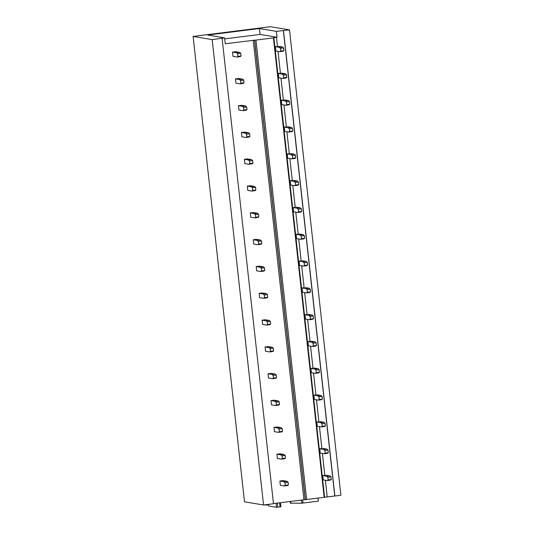<?xml version="1.0" encoding="UTF-8"?>
<svg xmlns="http://www.w3.org/2000/svg" width="534" height="534" viewBox="0 0 534 534"><rect width="100%" height="100%" fill="white"/><g stroke="black" fill="none" stroke-linecap="round" stroke-linejoin="round"><path stroke-width="0.8" d="M305.361 499.657L254.638 40.17L225.261 43.761L224.614 37.861L212.178 39.609L193.114 36.432L270.444 26.7L289.501 29.877L340.886 495.258L273.461 503.562M222.104 38.361L273.481 503.742L263.556 504.99L244.499 501.813L193.114 36.432M280.857 506.753L276.525 507.3L268.582 505.945M289.501 29.877L276.372 31.359L277.026 37.253L276.465 37.313L277.473 46.431L275.384 46.692L279.329 47.352L280.483 48.334L280.784 51.017L279.803 51.638L275.858 50.984L275.384 46.692M278.014 51.344L280.43 73.238L278.341 73.498L282.292 74.159L283.447 75.14L283.741 77.824L282.766 78.451L278.815 77.79L278.341 73.498M280.971 78.151L283.394 100.045L281.305 100.305L285.249 100.966L286.404 101.947L286.705 104.631L285.723 105.258L281.772 104.597L281.305 100.305M283.934 104.958L286.351 126.852L284.262 127.119L288.213 127.773L289.368 128.754L289.662 131.437L288.687 132.065L284.735 131.404L284.262 127.119M286.892 131.764L289.308 153.658L287.219 153.925L291.17 154.58L292.325 155.561L292.619 158.244L291.644 158.872L287.692 158.211L287.219 153.925M289.855 158.571L292.272 180.465L290.182 180.732L294.127 181.393L295.282 182.374L295.582 185.051L294.601 185.678L290.656 185.018L290.182 180.732M292.812 185.378L295.229 207.279L293.139 207.539L297.091 208.2L298.246 209.181L298.539 211.858L297.565 212.485L293.613 211.831L293.139 207.539M295.769 212.185L298.192 234.086L296.096 234.346L300.048 235.007L301.203 235.988L301.496 238.665L300.522 239.292L296.57 238.638L296.096 234.346M298.733 238.998L301.149 260.892L299.06 261.153L303.012 261.814L304.16 262.795L304.46 265.478L303.479 266.099L299.534 265.445L299.06 261.153M301.69 265.805L304.106 287.699L302.017 287.959L305.969 288.62L307.123 289.602L307.417 292.285L306.443 292.912L302.491 292.252L302.017 287.959M304.654 292.612L307.07 314.506L304.981 314.766L308.926 315.427L310.08 316.408L310.381 319.092L309.4 319.719L305.455 319.058L304.981 314.766M307.611 319.419L310.027 341.313L307.938 341.58L311.889 342.234L313.044 343.215L313.338 345.899L312.363 346.526L308.412 345.865L307.938 341.58M310.568 346.226L312.984 368.12L310.895 368.387L314.846 369.041L316.001 370.022L316.295 372.705L315.32 373.333L311.369 372.672L310.895 368.387M313.531 373.032L315.948 394.926L313.858 395.193L317.803 395.848L318.958 396.835L319.259 399.512L318.277 400.14L314.332 399.479L313.858 395.193M316.488 399.839L318.905 421.733L316.816 422L320.767 422.661L321.922 423.642L322.216 426.319L321.241 426.946L317.289 426.286L316.816 422M319.445 426.646L321.868 448.547L319.779 448.807L323.724 449.468L324.879 450.449L325.173 453.126L324.198 453.753L320.246 453.099L319.779 448.807M322.409 453.459L324.826 475.353L322.736 475.614L326.688 476.275L327.843 477.256L328.136 479.939L327.162 480.56L323.21 479.906L322.736 475.614M325.366 480.266L327.195 496.8M283.367 30.612L334.751 495.993M276.465 37.313L273.855 37.647L324.579 497.127M273.855 37.647L273.435 37.881L324.165 497.361M273.435 37.881L255.933 40.083L306.656 499.564M254.638 40.17L255.933 40.083M212.178 39.609L263.556 504.99M283.494 30.632L334.871 496.013M290.222 501.453L290.409 503.175M290.416 503.208L301.79 503.188L318.391 501.146L318.064 498.129M266.212 504.657L266.252 505.017L268.422 504.743M263.956 504.937L266.252 505.017M224.614 37.861L207.686 35.037L259.411 28.529L260.065 34.43L224.721 38.875M276.372 31.359L259.411 28.529M277.026 37.253L260.065 34.43M279.889 481.007L283.027 480.613L286.978 481.274L283.841 481.668L284.996 482.649L285.289 485.326L284.315 485.953L280.363 485.299L279.889 481.007L283.841 481.668M286.978 481.274L288.133 482.255L284.996 482.649M288.133 482.255L288.427 484.932L287.452 485.56L284.315 485.953M288.427 484.932L285.289 485.326M325.873 475.22L329.818 475.881L326.688 476.275M329.818 475.881L330.973 476.862L327.843 477.256M330.973 476.862L331.274 479.539L330.292 480.166L327.162 480.56M331.274 479.539L328.136 479.939M276.932 454.2L280.07 453.807L284.015 454.461L280.884 454.861L282.039 455.842L282.332 458.519L281.358 459.147L277.406 458.486L276.932 454.2L280.884 454.861M284.015 454.461L285.169 455.449L282.039 455.842M285.169 455.449L285.47 458.125L284.488 458.753L281.358 459.147M285.47 458.125L282.332 458.519M322.91 448.413L326.861 449.074L323.724 449.468M326.861 449.074L328.016 450.055L324.879 450.449M328.016 450.055L328.31 452.732L327.335 453.359L324.198 453.753M328.31 452.732L325.173 453.126M273.975 427.394L277.106 427L281.058 427.654L277.92 428.048L279.075 429.036L279.375 431.712L278.394 432.34L274.443 431.679L273.975 427.394L277.92 428.048M281.058 427.654L282.212 428.635L279.075 429.036M282.212 428.635L282.506 431.318L281.531 431.946L278.394 432.34M282.506 431.318L279.375 431.712M319.953 421.606L323.898 422.26L320.767 422.661M323.898 422.26L325.052 423.248L321.922 423.642M325.052 423.248L325.353 425.925L324.372 426.553L321.241 426.946M325.353 425.925L322.216 426.319M271.012 400.587L274.149 400.186L278.094 400.847L274.963 401.241L276.118 402.222L276.412 404.906L275.437 405.533L271.486 404.872L271.012 400.587L274.963 401.241M278.094 400.847L279.249 401.828L276.118 402.222M279.249 401.828L279.549 404.512L278.568 405.139L275.437 405.533M279.549 404.512L276.412 404.906M316.989 394.8L320.941 395.454L317.803 395.848M320.941 395.454L322.095 396.435L318.958 396.835M322.095 396.435L322.389 399.118L321.415 399.746L318.277 400.14M322.389 399.118L319.259 399.512M268.055 373.773L271.185 373.379L275.137 374.04L272 374.434L273.154 375.415L273.455 378.099L272.474 378.726L268.529 378.065L268.055 373.773L272 374.434M275.137 374.04L276.292 375.022L273.154 375.415M276.292 375.022L276.585 377.705L275.611 378.332L272.474 378.726M276.585 377.705L273.455 378.099M314.032 367.993L317.984 368.647L314.846 369.041M317.984 368.647L319.138 369.628L316.001 370.022M319.138 369.628L319.432 372.311L318.458 372.939L315.32 373.333M319.432 372.311L316.295 372.705M265.091 346.966L268.228 346.573L272.18 347.234L269.043 347.627L270.197 348.609L270.491 351.292L269.516 351.919L265.565 351.259L265.091 346.966L269.043 347.627M272.18 347.234L273.335 348.215L270.197 348.609M273.335 348.215L273.628 350.898L272.654 351.526L269.516 351.919M273.628 350.898L270.491 351.292M311.075 341.179L315.02 341.84L311.889 342.234M315.02 341.84L316.175 342.821L313.044 343.215M316.175 342.821L316.475 345.505L315.494 346.132L312.363 346.526M316.475 345.505L313.338 345.899M262.134 320.16L265.271 319.766L269.216 320.427L266.086 320.821L267.24 321.802L267.534 324.485L266.559 325.106L262.608 324.452L262.134 320.16L266.086 320.821M269.216 320.427L270.371 321.408L267.24 321.802M270.371 321.408L270.671 324.091L269.69 324.712L266.559 325.106M270.671 324.091L267.534 324.485M308.111 314.372L312.063 315.033L308.926 315.427M312.063 315.033L313.218 316.015L310.08 316.408M313.218 316.015L313.511 318.698L312.537 319.325L309.4 319.719M313.511 318.698L310.381 319.092M259.177 293.353L262.307 292.959L266.259 293.62L263.122 294.014L264.277 294.995L264.577 297.678L263.596 298.299L259.651 297.645L259.177 293.353L263.122 294.014M266.259 293.62L267.414 294.601L264.277 294.995M267.414 294.601L267.708 297.278L266.733 297.905L263.596 298.299M267.708 297.278L264.577 297.678M305.154 287.566L309.106 288.226L305.969 288.62M309.106 288.226L310.261 289.208L307.123 289.602M310.261 289.208L310.554 291.891L309.573 292.512L306.443 292.912M310.554 291.891L307.417 292.285M256.213 266.546L259.35 266.152L263.302 266.813L260.165 267.207L261.32 268.188L261.613 270.865L260.639 271.492L256.687 270.838L256.213 266.546L260.165 267.207M263.302 266.813L264.457 267.794L261.32 268.188M264.457 267.794L264.751 270.471L263.769 271.098L260.639 271.492M264.751 270.471L261.613 270.865M302.191 260.759L306.142 261.42L303.012 261.814M306.142 261.42L307.297 262.401L304.16 262.795M307.297 262.401L307.591 265.078L306.616 265.705L303.479 266.099M307.591 265.078L304.46 265.478M253.256 239.739L256.387 239.345L260.338 240L257.208 240.4L258.356 241.381L258.656 244.058L257.675 244.685L253.73 244.025L253.256 239.739L257.208 240.4M260.338 240L261.493 240.988L258.356 241.381M261.493 240.988L261.787 243.664L260.812 244.292L257.675 244.685M261.787 243.664L258.656 244.058M299.234 233.952L303.185 234.613L300.048 235.007M303.185 234.613L304.34 235.594L301.203 235.988M304.34 235.594L304.634 238.271L303.659 238.898L300.522 239.292M304.634 238.271L301.496 238.665M250.292 212.933L253.43 212.539L257.381 213.193L254.244 213.587L255.399 214.575L255.693 217.251L254.718 217.879L250.766 217.218L250.292 212.933L254.244 213.587M257.381 213.193L258.536 214.174L255.399 214.575M258.536 214.174L258.83 216.857L257.855 217.485L254.718 217.879M258.83 216.857L255.693 217.251M296.277 207.145L300.221 207.806L297.091 208.2M300.221 207.806L301.376 208.787L298.246 209.181M301.376 208.787L301.677 211.464L300.695 212.091L297.565 212.485M301.677 211.464L298.539 211.858M247.335 186.126L250.473 185.732L254.418 186.386L251.287 186.78L252.442 187.761L252.736 190.444L251.761 191.072L247.809 190.411L247.335 186.126L251.287 186.78M254.418 186.386L255.572 187.367L252.442 187.761M255.572 187.367L255.873 190.051L254.892 190.678L251.761 191.072M255.873 190.051L252.736 190.444M293.313 180.338L297.264 180.993L294.127 181.393M297.264 180.993L298.419 181.981L295.282 182.374M298.419 181.981L298.713 184.657L297.738 185.285L294.601 185.678M298.713 184.657L295.582 185.051M244.378 159.319L247.509 158.918L251.461 159.579L248.323 159.973L249.478 160.954L249.778 163.638L248.797 164.265L244.852 163.604L244.378 159.319L248.323 159.973M251.461 159.579L252.615 160.56L249.478 160.954M252.615 160.56L252.909 163.244L251.935 163.871L248.797 164.265M252.909 163.244L249.778 163.638M290.356 153.532L294.307 154.186L291.17 154.58M294.307 154.186L295.462 155.167L292.325 155.561M295.462 155.167L295.756 157.85L294.781 158.478L291.644 158.872M295.756 157.85L292.619 158.244M241.415 132.505L244.552 132.112L248.504 132.772L245.366 133.166L246.521 134.147L246.815 136.831L245.84 137.458L241.889 136.797L241.415 132.505L245.366 133.166M248.504 132.772L249.658 133.754L246.521 134.147M249.658 133.754L249.952 136.437L248.977 137.064L245.84 137.458M249.952 136.437L246.815 136.831M287.399 126.718L291.344 127.379L288.213 127.773M291.344 127.379L292.498 128.36L289.368 128.754M292.498 128.36L292.799 131.044L291.818 131.671L288.687 132.065M292.799 131.044L289.662 131.437M238.458 105.699L241.595 105.305L245.54 105.966L242.409 106.359L243.564 107.341L243.858 110.024L242.883 110.651L238.932 109.991L238.458 105.699L242.409 106.359M245.54 105.966L246.695 106.947L243.564 107.341M246.695 106.947L246.995 109.63L246.014 110.251L242.883 110.651M246.995 109.63L243.858 110.024M284.435 99.911L288.387 100.572L285.249 100.966M288.387 100.572L289.541 101.553L286.404 101.947M289.541 101.553L289.835 104.237L288.861 104.864L285.723 105.258M289.835 104.237L286.705 104.631M235.501 78.892L238.631 78.498L242.583 79.159L239.446 79.553L240.6 80.534L240.901 83.217L239.92 83.838L235.968 83.184L235.501 78.892L239.446 79.553M242.583 79.159L243.738 80.14L240.6 80.534M243.738 80.14L244.031 82.817L243.057 83.444L239.92 83.838M244.031 82.817L240.901 83.217M281.478 73.105L285.423 73.765L282.292 74.159M285.423 73.765L286.578 74.747L283.447 75.14M286.578 74.747L286.878 77.43L285.897 78.051L282.766 78.451M286.878 77.43L283.741 77.824M232.537 52.085L235.674 51.691L239.619 52.352L236.489 52.746L237.643 53.727L237.937 56.404L236.963 57.031L233.011 56.377L232.537 52.085L236.489 52.746M239.619 52.352L240.774 53.333L237.643 53.727M240.774 53.333L241.074 56.01L240.093 56.637L236.963 57.031M241.074 56.01L237.937 56.404M278.514 46.298L282.466 46.959L279.329 47.352M282.466 46.959L283.621 47.94L280.483 48.334M283.621 47.94L283.914 50.623L282.94 51.244L279.803 51.638M283.914 50.623L280.784 51.017M279.609 502.788L280.063 506.926M254.511 40.15L305.241 499.637M303.939 499.724L253.216 40.244M268.408 504.376L268.589 505.978M276.078 503.228L276.525 507.3M277.36 503.068L277.82 507.213M290.483 501.419L290.683 503.255M290.623 501.399L290.823 503.262M301.443 500.038L301.79 503.188M302.591 499.891L302.945 503.088M280.437 502.681L280.891 506.766M268.382 504.383L268.555 505.965M290.196 501.453L290.383 503.195"/></g></svg>
